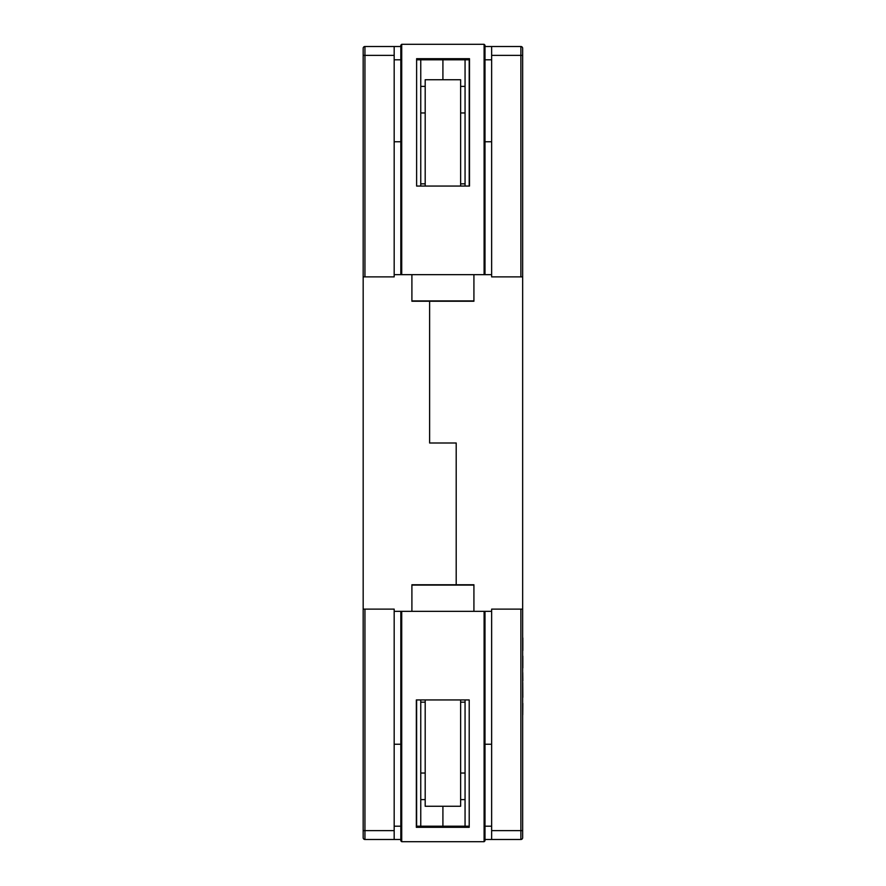 <?xml version="1.0" encoding="UTF-8"?>
<svg xmlns="http://www.w3.org/2000/svg" width="886" height="886" viewBox="0 0 886 886"><rect width="100%" height="100%" fill="white"/><g stroke="black" fill="none" stroke-linecap="round" stroke-linejoin="round"><path stroke-width="1.33" d="M400.826 46.515L364.943 46.515L364.943 276.875L363.171 276.875L363.171 609.125L394.181 609.125L394.181 839.485L400.826 839.485M394.181 826.195L400.826 826.195M416.619 826.195L420.761 826.195L420.761 699.94M456.201 443L456.201 584.76L456.201 443L429.621 443L456.201 443M429.621 443L429.621 301.24L429.621 443M420.761 186.06L420.761 59.805L416.619 59.805M400.826 59.805L394.181 59.805M364.943 276.875L394.181 276.875L394.181 46.515M364.943 609.125L364.943 830.625L363.171 830.625L363.171 609.125L363.171 837.713A1.772 1.772 0 0 0 364.943 839.485L394.181 839.485M394.181 55.375L363.171 55.375L363.171 48.287L363.171 276.875M465.061 699.94L465.061 826.195L442.911 826.195L442.911 806.26L442.911 827.314L442.911 826.195L420.761 826.195M420.761 59.805L442.911 59.805L442.911 79.74L442.911 58.686L442.911 59.805L465.061 59.805L465.061 186.06M420.761 799.615L425.191 799.615M420.761 773.035L425.191 773.035M420.761 702.155L425.191 702.155M420.761 86.385L425.191 86.385M420.761 112.965L425.191 112.965M420.761 183.845L425.191 183.845M364.943 46.515A1.772 1.772 0 0 0 363.171 48.287A1.772 1.772 0 0 1 364.943 46.515A1.772 1.772 0 0 0 363.171 48.287M484.996 839.485L520.879 839.485L520.879 609.125L522.651 609.125L522.651 276.875L491.641 276.875L491.641 46.515L484.996 46.515M491.641 59.805L484.996 59.805M469.203 59.805L465.061 59.805M465.061 826.195L469.203 826.195M484.996 826.195L491.641 826.195M520.879 609.125L491.641 609.125L491.641 839.485M520.879 276.875L520.879 55.375L522.651 55.375L522.651 276.875L522.651 48.287A1.772 1.772 0 0 0 520.879 46.515L491.641 46.515M491.641 830.625L522.651 830.625L522.651 837.713L522.651 609.125M465.061 86.385L460.631 86.385M465.061 112.965L460.631 112.965M465.061 183.845L460.631 183.845M465.061 799.615L460.631 799.615M465.061 773.035L460.631 773.035M465.061 702.155L460.631 702.155M520.879 839.485A1.772 1.772 0 0 0 522.651 837.713A1.772 1.772 0 0 1 520.879 839.485M460.631 186.06L460.631 79.74L425.191 79.74L425.191 186.06M416.619 186.06L469.491 186.06L469.491 58.686L416.619 58.686L416.619 186.06M469.203 186.06L469.203 58.686M484.11 274.649L484.11 44.3L484.996 45.186L484.996 274.66L394.181 274.66M484.11 44.3L401.712 44.3L400.826 45.186L400.826 274.66M484.996 141.76L491.641 141.76M400.826 141.76L394.181 141.76M484.21 274.66L473.921 274.66L473.921 301.24L411.901 301.24L411.901 274.66L401.613 274.66M484.996 274.66L491.641 274.66M425.191 699.94L425.191 806.26L460.631 806.26L460.631 699.94M469.203 699.94L416.331 699.94L416.331 827.314L469.203 827.314L469.203 699.94M416.619 699.94L416.619 827.314M401.712 611.351L401.712 841.7L400.826 840.814L400.826 611.34L491.641 611.34M401.712 841.7L484.11 841.7L484.996 840.814L484.996 611.34M400.826 744.24L394.181 744.24M484.996 744.24L491.641 744.24M401.613 611.34L411.901 611.34L411.901 584.76L473.921 584.76L473.921 611.34L484.21 611.34M400.826 611.34L394.181 611.34M522.74 682.508L522.829 697.337L522.74 682.508M522.74 667.944L522.829 656.127L522.829 667.944M522.74 650.446L522.829 640.124L522.829 650.446M522.829 640.124L522.829 637.942L522.74 640.124M522.74 703.418L522.74 714.902L522.829 703.418M522.74 672.585L522.829 680.791L522.74 672.585M364.943 839.485L364.943 830.625L394.181 830.625M520.879 46.515L520.879 55.375L491.641 55.375M401.712 44.3L401.712 274.649M473.921 300.908L411.901 300.908M484.11 841.7L484.11 611.351M411.901 585.092L473.921 585.092"/></g></svg>
